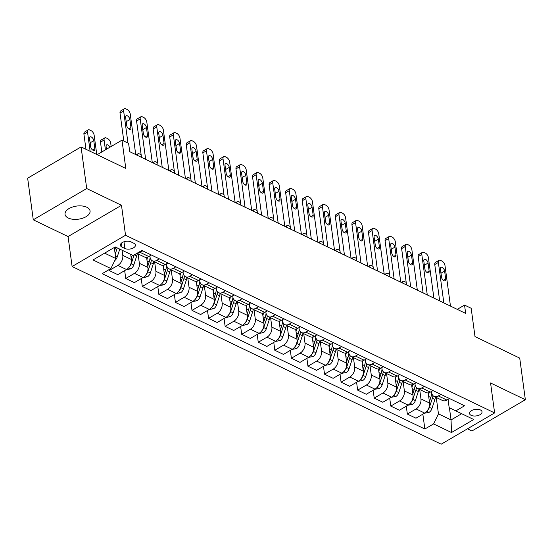 <?xml version="1.0" encoding="UTF-8"?>
<svg xmlns="http://www.w3.org/2000/svg" width="553" height="553" viewBox="0 0 553 553"><rect width="100%" height="100%" fill="white"/><g stroke="black" fill="none" stroke-linecap="round" stroke-linejoin="round"><path stroke-width="0.83" d="M86.786 207.223A12.622 6.622 172.3 0 0 72.588 206.995A12.622 6.622 172.3 0 0 65.04 214.322A12.622 6.622 172.3 0 0 68.309 218.041A12.622 6.622 172.3 0 0 82.508 218.269A12.622 6.622 172.3 0 0 90.063 210.942A12.622 6.622 172.3 0 0 86.786 207.223M480.405 409.946A6.311 3.311 172.3 0 0 473.299 409.828A6.311 3.311 172.3 0 0 469.525 413.492A6.311 3.311 172.3 0 0 471.163 415.351A6.311 3.311 172.3 0 0 478.262 415.469A6.311 3.311 172.3 0 0 482.036 411.798A6.311 3.311 172.3 0 0 480.405 409.946M467.451 428.831L471.923 430.987L525.35 399.722L519.723 358.109L474.999 336.577L471.17 308.277L464.548 305.083L457.248 309.355M72.111 266.518L441.19 444.197L494.617 412.932L125.538 235.253L72.111 266.518L68.06 236.56L121.487 205.294L86.703 188.545L33.277 219.811L68.06 236.56M33.277 219.811L27.65 178.197L81.077 146.932L125.801 168.465L121.978 140.165L97.169 154.681M86.703 188.545L81.077 146.932M121.978 140.165L128.6 143.358L129.727 151.681L465.667 313.406L464.548 305.083M121.978 247.094L124.895 248.497A6.118 3.207 172.3 0 0 131.773 248.608A6.118 3.207 172.3 0 0 135.43 245.055A6.118 3.207 172.3 0 0 133.847 243.258L130.93 241.855A6.118 3.207 172.3 0 0 124.052 241.744A6.118 3.207 172.3 0 0 120.395 245.29A6.118 3.207 172.3 0 0 121.978 247.094L121.439 243.14M104.621 253.15L115.777 258.521L110.897 268.558L102.167 273.673L424.856 429.017L422.851 414.169M110.897 268.558L93.008 259.945L115.245 246.935L133.135 255.548L141.872 250.433L464.561 405.784L455.831 410.893L473.721 419.506L451.483 432.522L433.593 423.909L424.856 429.017M121.487 205.294L125.538 235.253M525.35 399.722L490.566 382.973L494.617 412.932M455.831 410.893L449.154 407.616L448.048 399.425M440.928 394.407L438.315 395.927A7.894 5.26 115.7 0 1 433.994 396.383A7.894 5.26 115.7 0 1 431.644 392.651L431.478 391.448M424.358 386.429L421.752 387.957A7.894 5.26 115.7 0 1 417.432 388.406A7.894 5.26 115.7 0 1 415.075 384.674L414.916 383.478M407.796 378.452L405.19 379.98A7.894 5.26 115.7 0 1 400.863 380.429A7.894 5.26 115.7 0 1 398.513 376.704L398.347 375.501M391.227 370.475L388.621 372.003A7.894 5.26 115.7 0 1 384.3 372.459A7.894 5.26 115.7 0 1 381.943 368.727L381.784 367.524M374.664 362.505L372.058 364.033A7.894 5.26 115.7 0 1 367.731 364.482A7.894 5.26 115.7 0 1 365.381 360.75L365.215 359.554M358.102 354.528L355.489 356.056A7.894 5.26 115.7 0 1 351.169 356.505A7.894 5.26 115.7 0 1 348.819 352.779L348.653 351.577M341.533 346.551L338.927 348.079A7.894 5.26 115.7 0 1 334.6 348.535A7.894 5.26 115.7 0 1 332.249 344.802L332.09 343.6M324.97 338.581L322.358 340.109A7.894 5.26 115.7 0 1 318.037 340.558A7.894 5.26 115.7 0 1 315.687 336.825L315.521 335.63M308.401 330.604L305.795 332.132A7.894 5.26 115.7 0 1 301.475 332.581A7.894 5.26 115.7 0 1 299.118 328.855L298.959 327.653M291.839 322.627L289.233 324.155A7.894 5.26 115.7 0 1 284.906 324.611A7.894 5.26 115.7 0 1 282.555 320.878L282.389 319.675M275.27 314.657L272.664 316.185A7.894 5.26 115.7 0 1 268.343 316.634A7.894 5.26 115.7 0 1 265.986 312.901L265.827 311.705M258.707 306.68L256.101 308.208A7.894 5.26 115.7 0 1 251.774 308.657A7.894 5.26 115.7 0 1 249.424 304.931L249.265 303.728M242.145 298.703L239.532 300.231A7.894 5.26 115.7 0 1 235.212 300.687A7.894 5.26 115.7 0 1 232.861 296.954L232.695 295.751M225.576 290.733L222.97 292.254A7.894 5.26 115.7 0 1 218.649 292.71A7.894 5.26 115.7 0 1 216.292 288.977L216.133 287.774M209.013 282.756L206.4 284.283A7.894 5.26 115.7 0 1 202.08 284.733A7.894 5.26 115.7 0 1 199.73 281.007L199.564 279.804M192.444 274.779L189.838 276.306A7.894 5.26 115.7 0 1 185.518 276.756A7.894 5.26 115.7 0 1 183.161 273.03L183.002 271.827M175.882 266.809L173.276 268.329A7.894 5.26 115.7 0 1 168.948 268.786A7.894 5.26 115.7 0 1 166.598 265.053L166.432 263.85M159.312 258.832L156.706 260.359A7.894 5.26 115.7 0 1 152.386 260.809A7.894 5.26 115.7 0 1 150.029 257.076L149.87 255.88M449.409 407.741L451.054 419.934L461.679 413.713M114.284 247.495L115.777 258.521M122.089 250.226L122.78 255.355A7.894 5.26 115.7 0 1 117.907 265.399L109.169 270.507L109.052 269.643M130.702 254.373L131.393 259.502A7.894 5.26 115.7 0 1 126.519 269.539L117.782 274.654L109.169 270.507M138.077 253.917L139.349 263.332A7.894 5.26 115.7 0 1 134.469 273.369L125.738 278.484L124.674 270.624M146.586 257.304L147.962 267.479A7.894 5.26 115.7 0 1 143.089 277.516L134.351 282.631L125.738 278.484M154.64 261.894L155.911 271.309A7.894 5.26 115.7 0 1 151.038 281.346L142.301 286.454L141.236 278.601M163.149 265.281L164.524 275.456A7.894 5.26 115.7 0 1 159.651 285.493L150.914 290.601L142.301 286.454M171.202 269.871L172.481 279.279A7.894 5.26 115.7 0 1 167.6 289.323L158.863 294.431L157.805 286.572M179.718 273.251L181.094 283.426A7.894 5.26 115.7 0 1 176.213 293.47L167.483 298.579L158.863 294.431M187.771 277.848L189.043 287.256A7.894 5.26 115.7 0 1 184.17 297.293L175.432 302.408L174.368 294.549M196.28 281.228L197.656 291.403A7.894 5.26 115.7 0 1 192.783 301.44L184.045 306.556L175.432 302.408M204.334 285.818L205.605 295.233A7.894 5.26 115.7 0 1 200.732 305.27L191.995 310.385L190.937 302.526M212.85 289.205L214.225 299.38A7.894 5.26 115.7 0 1 209.345 309.417L200.608 314.526L191.995 310.385M220.903 293.795L222.175 303.203A7.894 5.26 115.7 0 1 217.301 313.247L208.564 318.355L207.499 310.496M229.412 297.175L230.788 307.35A7.894 5.26 115.7 0 1 225.914 317.394L217.177 322.503L208.564 318.355M237.465 301.772L238.737 311.18A7.894 5.26 115.7 0 1 233.864 321.217L225.126 326.332L224.062 318.473M245.974 305.152L247.35 315.328A7.894 5.26 115.7 0 1 242.477 325.364L233.739 330.48L225.126 326.332M254.034 309.742L255.306 319.157A7.894 5.26 115.7 0 1 250.426 329.194L241.696 334.309L240.631 326.45M262.544 313.129L263.919 323.305A7.894 5.26 115.7 0 1 259.046 333.341L250.309 338.45L241.696 334.309M270.597 317.719L271.869 327.134A7.894 5.26 115.7 0 1 266.995 337.171L258.258 342.279L257.193 334.42M279.106 321.099L280.482 331.275A7.894 5.26 115.7 0 1 275.608 341.319L266.871 346.427L258.258 342.279M287.159 325.696L288.438 335.104A7.894 5.26 115.7 0 1 283.558 345.141L274.82 350.256L273.763 342.397M295.675 329.076L297.051 339.252A7.894 5.26 115.7 0 1 292.171 349.289L283.44 354.404L274.82 350.256M303.728 333.666L305 343.081A7.894 5.26 115.7 0 1 300.127 353.118L291.39 358.233L290.325 350.374M312.238 337.054L313.613 347.229A7.894 5.26 115.7 0 1 308.74 357.266L300.002 362.381L291.39 358.233M320.291 341.643L321.563 351.058A7.894 5.26 115.7 0 1 316.689 361.095L307.952 366.204L306.894 358.344M328.8 345.031L330.182 355.199A7.894 5.26 115.7 0 1 325.302 365.243L316.565 370.351L307.952 366.204M336.86 349.62L338.132 359.028A7.894 5.26 115.7 0 1 333.252 369.065L324.521 374.181L323.457 366.321M345.369 353.001L346.745 363.176A7.894 5.26 115.7 0 1 341.872 373.213L333.134 378.328L324.521 374.181M353.422 357.591L354.694 367.005A7.894 5.26 115.7 0 1 349.821 377.042L341.083 382.158L340.019 374.298M361.932 360.978L363.307 371.153A7.894 5.26 115.7 0 1 358.434 381.19L349.696 386.305L341.083 382.158M369.992 365.568L371.263 374.982A7.894 5.26 115.7 0 1 366.383 385.019L357.653 390.128L356.588 382.268M378.501 368.955L379.876 379.13A7.894 5.26 115.7 0 1 374.996 389.167L366.266 394.275L357.653 390.128M386.554 373.545L387.826 382.953A7.894 5.26 115.7 0 1 382.953 392.989L374.215 398.105L373.151 390.245M395.063 376.925L396.439 387.1A7.894 5.26 115.7 0 1 391.565 397.137L382.828 402.252L374.215 398.105M403.116 381.515L404.388 390.93A7.894 5.26 115.7 0 1 399.515 400.966L390.777 406.082L389.72 398.222M411.632 384.902L413.008 395.077A7.894 5.26 115.7 0 1 408.128 405.114L399.397 410.229L390.777 406.082M419.686 389.492L420.957 398.907A7.894 5.26 115.7 0 1 416.084 408.944L407.347 414.052L406.282 406.192M428.195 392.879L429.57 403.054A7.894 5.26 115.7 0 1 424.697 413.091L415.96 418.199L407.347 414.052M436.248 397.469L438.467 413.872L451.054 419.934L451.483 432.522M142.75 250.855L140.144 252.382A7.894 5.26 115.7 0 1 137.172 253.184M151.363 255.002L148.757 256.53A7.894 5.26 115.7 0 1 144.437 256.979L136.888 253.35M167.932 262.979L165.319 264.507A7.894 5.26 115.7 0 1 160.999 264.956L152.386 260.809M184.495 270.956L181.889 272.477A7.894 5.26 115.7 0 1 177.561 272.933L168.948 268.786M201.057 278.926L198.451 280.454A7.894 5.26 115.7 0 1 194.131 280.903L185.518 276.756M217.626 286.903L215.02 288.431A7.894 5.26 115.7 0 1 210.693 288.88L202.08 284.733M234.189 294.88L231.583 296.401A7.894 5.26 115.7 0 1 227.262 296.857L218.649 292.71M250.758 302.85L248.145 304.378A7.894 5.26 115.7 0 1 243.825 304.827L235.212 300.687M267.32 310.827L264.714 312.355A7.894 5.26 115.7 0 1 260.394 312.804L251.774 308.657M283.889 318.805L281.277 320.325A7.894 5.26 115.7 0 1 276.956 320.781L268.343 316.634M300.452 326.775L297.846 328.302A7.894 5.26 115.7 0 1 293.519 328.752L284.906 324.611M317.014 334.752L314.408 336.279A7.894 5.26 115.7 0 1 310.088 336.729L301.475 332.581M333.583 342.729L330.977 344.249A7.894 5.26 115.7 0 1 326.65 344.706L318.037 340.558M350.146 350.699L347.54 352.226A7.894 5.26 115.7 0 1 343.219 352.683L334.6 348.535M366.715 358.676L364.102 360.203A7.894 5.26 115.7 0 1 359.782 360.653L351.169 356.505M383.277 366.653L380.671 368.18A7.894 5.26 115.7 0 1 376.344 368.63L367.731 364.482M399.847 374.623L397.234 376.151A7.894 5.26 115.7 0 1 392.913 376.607L384.3 372.459M416.409 382.6L413.803 384.128A7.894 5.26 115.7 0 1 409.476 384.577L400.863 380.429M432.971 390.577L430.365 392.105A7.894 5.26 115.7 0 1 426.045 392.554L417.432 388.406M433.593 423.909L438.467 413.872M449.541 398.547L446.935 400.075A7.894 5.26 115.7 0 1 442.607 400.531L433.994 396.383M493.622 405.584A12.622 6.622 172.3 0 0 493.587 405.204A12.622 6.622 172.3 0 0 493.518 404.831M127.971 143.054L123.63 110.932A3.947 2.088 59.7 0 1 124.287 108.803A3.947 2.088 59.7 0 1 125.828 108.879L127.155 109.515A3.947 2.088 59.7 0 1 130.259 114.118L135.727 154.57M124.287 108.803L120.678 110.911A3.947 2.088 -120.3 0 0 120.022 113.04L123.81 141.05M125.635 117.499A3.159 1.673 -120.3 0 1 126.16 115.791A3.159 1.673 -120.3 0 1 128.358 116.565A3.159 1.673 -120.3 0 1 129.872 119.538L130.957 127.529A3.159 1.673 -120.3 0 1 130.425 129.229A3.159 1.673 -120.3 0 1 128.234 128.455A3.159 1.673 -120.3 0 1 126.713 125.49L125.635 117.499M126.098 120.92A3.159 1.673 -120.3 0 1 126.264 121.653L126.879 126.222M114.796 260.532A5.226 3.484 -64.3 0 0 117.195 257.027L119.773 249.113M90.132 151.294L87.533 132.056A3.947 2.088 59.7 0 1 88.19 129.927A3.947 2.088 59.7 0 1 89.731 130.003L91.058 130.639A3.947 2.088 59.7 0 1 94.155 135.243L96.761 154.481M85.964 149.289L83.925 134.165A3.947 2.088 -120.3 0 1 84.581 132.036L88.19 129.927M90.782 147.347L90.167 142.778A3.159 1.673 59.7 0 0 90.001 142.045M115.197 254.221L117.25 247.896M115.681 247.143L114.658 250.274M115.66 247.136L114.658 250.226M89.538 138.623L90.616 146.614A3.159 1.673 59.7 0 0 92.137 149.58A3.159 1.673 59.7 0 0 94.328 150.354A3.159 1.673 59.7 0 0 94.853 148.653L93.775 140.662A3.159 1.673 59.7 0 0 92.261 137.69A3.159 1.673 59.7 0 0 90.063 136.916A3.159 1.673 59.7 0 0 89.538 138.623M145.667 159.354L140.192 118.902A3.947 2.088 59.7 0 1 140.856 116.773A3.947 2.088 59.7 0 1 142.398 116.849L143.718 117.492A3.947 2.088 59.7 0 1 146.822 122.095L152.289 162.541M140.856 116.773L137.241 118.888A3.947 2.088 -120.3 0 0 136.584 121.017L141.499 157.349M142.197 125.469A3.159 1.673 -120.3 0 1 142.722 123.768A3.159 1.673 -120.3 0 1 144.921 124.543A3.159 1.673 -120.3 0 1 146.441 127.515L147.52 135.506A3.159 1.673 -120.3 0 1 146.994 137.206A3.159 1.673 -120.3 0 1 144.796 136.432A3.159 1.673 -120.3 0 1 143.275 133.46L142.197 125.469M142.66 128.89A3.159 1.673 -120.3 0 1 142.826 129.623L143.448 134.192M162.229 167.324L156.762 126.879A3.947 2.088 59.7 0 1 157.418 124.75A3.947 2.088 59.7 0 1 158.96 124.826L160.287 125.462A3.947 2.088 59.7 0 1 163.384 130.073L168.859 170.518M157.418 124.75L153.81 126.865A3.947 2.088 -120.3 0 0 153.153 128.994L158.061 165.319M158.766 133.446A3.159 1.673 -120.3 0 1 159.292 131.745A3.159 1.673 -120.3 0 1 161.483 132.52A3.159 1.673 -120.3 0 1 163.004 135.485L164.082 143.476A3.159 1.673 -120.3 0 1 163.557 145.183A3.159 1.673 -120.3 0 1 161.358 144.409A3.159 1.673 -120.3 0 1 159.845 141.437L158.766 133.446M159.229 136.868A3.159 1.673 -120.3 0 1 159.395 137.6L160.011 142.169M178.792 175.301L173.324 134.856A3.947 2.088 59.7 0 1 173.981 132.727A3.947 2.088 59.7 0 1 175.529 132.803L176.849 133.439A3.947 2.088 59.7 0 1 179.953 138.043L185.421 178.495M173.981 132.727L170.372 134.835A3.947 2.088 -120.3 0 0 169.716 136.964L174.63 173.296M175.329 141.423A3.159 1.673 -120.3 0 1 175.854 139.715A3.159 1.673 -120.3 0 1 178.052 140.49A3.159 1.673 -120.3 0 1 179.573 143.462L180.651 151.453A3.159 1.673 -120.3 0 1 180.126 153.153A3.159 1.673 -120.3 0 1 177.928 152.379A3.159 1.673 -120.3 0 1 176.407 149.414L175.329 141.423M175.792 144.845A3.159 1.673 -120.3 0 1 175.958 145.577L176.58 150.146M126.284 269.684L130.902 268.827A5.226 3.484 -64.3 0 0 133.757 265.005L136.709 255.935A15.09 10.058 -64.3 0 0 137.338 253.564M105.423 149.849L104.095 140.027A3.947 2.088 59.7 0 1 104.752 137.897A3.947 2.088 59.7 0 1 106.3 137.974L107.621 138.616A3.947 2.088 59.7 0 1 110.724 143.22L111.167 146.49M101.814 151.964L100.487 142.142A3.947 2.088 -120.3 0 1 101.144 140.013L104.752 137.897M129.437 266.753L129.437 266.774A5.226 3.484 -64.3 0 0 131.241 263.795L134.109 254.974M131.22 258.203L132.229 255.106L131.227 258.251M109.909 147.229A3.159 1.673 59.7 0 0 106.625 144.893A3.159 1.673 59.7 0 0 106.1 146.593L106.459 149.248M142.847 277.654L147.464 276.797A5.226 3.484 -64.3 0 0 150.326 272.982L153.278 263.912A15.09 10.058 -64.3 0 0 153.9 261.541M146.925 259.806A15.09 10.058 -64.3 0 0 147.485 257.104M145.999 274.73L146.006 274.751A5.226 3.484 -64.3 0 0 147.803 271.765L150.755 262.703A15.09 10.058 -64.3 0 0 151.418 260.124M149.296 261.514A12.525 8.35 115.7 0 1 149.027 262.433L147.789 266.228M150.098 257.47A15.09 10.058 115.7 0 1 149.165 261.935L147.782 266.18M159.409 285.631L164.034 284.774A5.226 3.484 -64.3 0 0 166.888 280.952L169.84 271.889A15.09 10.058 -64.3 0 0 170.462 269.511M163.488 267.783A15.09 10.058 -64.3 0 0 164.047 265.081M162.568 282.701L162.568 282.721A5.226 3.484 -64.3 0 0 164.372 279.742L167.324 270.673A15.09 10.058 -64.3 0 0 167.988 268.101M165.865 269.491A12.525 8.35 115.7 0 1 165.589 270.41L164.359 274.198M166.66 265.447A15.09 10.058 115.7 0 1 165.734 269.912L164.352 274.157M141.153 154.792A3.947 2.088 59.7 0 0 140.752 154.564L139.425 153.928A3.947 2.088 59.7 0 0 137.884 153.852A3.947 2.088 59.7 0 0 137.192 155.275M195.361 183.278L189.893 142.833A3.947 2.088 59.7 0 1 190.55 140.697A3.947 2.088 59.7 0 1 192.091 140.78L193.419 141.416A3.947 2.088 59.7 0 1 196.515 146.02L201.983 186.465M190.55 140.697L186.942 142.812A3.947 2.088 -120.3 0 0 186.278 144.941L191.193 181.273M191.891 149.393A3.159 1.673 -120.3 0 1 192.423 147.692A3.159 1.673 -120.3 0 1 194.615 148.467A3.159 1.673 -120.3 0 1 196.135 151.439L197.214 159.43A3.159 1.673 -120.3 0 1 196.688 161.13A3.159 1.673 -120.3 0 1 194.49 160.356A3.159 1.673 -120.3 0 1 192.976 157.384L191.891 149.393M192.354 152.815A3.159 1.673 -120.3 0 1 192.527 153.547L193.142 158.117M175.978 293.608L180.596 292.751A5.226 3.484 -64.3 0 0 183.451 288.929L186.402 279.859A15.09 10.058 -64.3 0 0 187.032 277.488M180.057 275.76A15.09 10.058 -64.3 0 0 180.617 273.051M179.131 290.678L179.131 290.698A5.226 3.484 -64.3 0 0 180.935 287.719L183.886 278.65A15.09 10.058 -64.3 0 0 184.55 276.078M182.428 277.461A12.525 8.35 115.7 0 1 182.158 278.38L180.921 282.175M183.23 273.417A15.09 10.058 115.7 0 1 182.296 277.882L180.914 282.127M157.716 162.769A3.947 2.088 59.7 0 0 157.322 162.541L155.994 161.905A3.947 2.088 59.7 0 0 154.453 161.829A3.947 2.088 59.7 0 0 153.762 163.253M211.923 191.255L206.456 150.803A3.947 2.088 59.7 0 1 207.112 148.674A3.947 2.088 59.7 0 1 208.654 148.75L209.981 149.386A3.947 2.088 59.7 0 1 213.085 153.997L218.553 194.442M207.112 148.674L203.504 150.789A3.947 2.088 -120.3 0 0 202.847 152.918L207.755 189.244M208.46 157.37A3.159 1.673 -120.3 0 1 208.986 155.669A3.159 1.673 -120.3 0 1 211.184 156.444A3.159 1.673 -120.3 0 1 212.698 159.416L213.783 167.4A3.159 1.673 -120.3 0 1 213.258 169.107A3.159 1.673 -120.3 0 1 211.059 168.333A3.159 1.673 -120.3 0 1 209.539 165.361L208.46 157.37M208.923 160.792A3.159 1.673 -120.3 0 1 209.089 161.524L209.711 166.094M192.541 301.579L197.158 300.721A5.226 3.484 -64.3 0 0 200.02 296.906L202.972 287.837A15.09 10.058 -64.3 0 0 203.594 285.466M196.619 283.73A15.09 10.058 -64.3 0 0 197.179 281.028M195.693 298.655L195.7 298.675A5.226 3.484 -64.3 0 0 197.504 295.689L200.456 286.627A15.09 10.058 -64.3 0 0 201.119 284.055M198.997 285.438A12.525 8.35 115.7 0 1 198.721 286.357L197.49 290.152M199.792 281.394A15.09 10.058 115.7 0 1 198.859 285.86L197.483 290.104M174.285 170.739A3.947 2.088 59.7 0 0 173.884 170.518L172.557 169.875A3.947 2.088 59.7 0 0 171.015 169.799A3.947 2.088 59.7 0 0 170.324 171.223M228.493 199.225L223.025 158.78A3.947 2.088 59.7 0 1 223.682 156.651A3.947 2.088 59.7 0 1 225.223 156.727L226.55 157.363A3.947 2.088 59.7 0 1 229.647 161.967L235.115 202.419M223.682 156.651L220.066 158.759A3.947 2.088 -120.3 0 0 219.41 160.888L224.324 197.221M225.023 165.347A3.159 1.673 -120.3 0 1 225.548 163.64A3.159 1.673 -120.3 0 1 227.746 164.414A3.159 1.673 -120.3 0 1 229.267 167.386L230.345 175.377A3.159 1.673 -120.3 0 1 229.82 177.078A3.159 1.673 -120.3 0 1 227.622 176.303A3.159 1.673 -120.3 0 1 226.108 173.338L225.023 165.347M225.486 168.769A3.159 1.673 -120.3 0 1 225.659 169.501L226.274 174.071M245.055 207.202L239.587 166.757A3.947 2.088 59.7 0 1 240.244 164.628A3.947 2.088 59.7 0 1 241.785 164.704L243.113 165.34A3.947 2.088 59.7 0 1 246.216 169.944L251.684 210.389M240.244 164.628L236.636 166.736A3.947 2.088 -120.3 0 0 235.979 168.865L240.887 205.198M241.592 173.324A3.159 1.673 -120.3 0 1 242.117 171.617A3.159 1.673 -120.3 0 1 244.315 172.391A3.159 1.673 -120.3 0 1 245.829 175.363L246.908 183.354A3.159 1.673 -120.3 0 1 246.382 185.055A3.159 1.673 -120.3 0 1 244.191 184.28A3.159 1.673 -120.3 0 1 242.67 181.308L241.592 173.324M242.055 176.739A3.159 1.673 -120.3 0 1 242.221 177.472L242.836 182.048M261.624 215.179L256.15 174.727A3.947 2.088 59.7 0 1 256.813 172.598A3.947 2.088 59.7 0 1 258.355 172.674L259.675 173.317A3.947 2.088 59.7 0 1 262.779 177.921L268.246 218.366M256.813 172.598L253.198 174.713A3.947 2.088 -120.3 0 0 252.541 176.842L257.456 213.168M258.154 181.294A3.159 1.673 -120.3 0 1 258.68 179.594A3.159 1.673 -120.3 0 1 260.878 180.368A3.159 1.673 -120.3 0 1 262.399 183.34L263.477 191.324A3.159 1.673 -120.3 0 1 262.952 193.032A3.159 1.673 -120.3 0 1 260.753 192.257A3.159 1.673 -120.3 0 1 259.233 189.285L258.154 181.294M258.617 184.716A3.159 1.673 -120.3 0 1 258.783 185.449L259.405 190.018M278.187 223.149L272.719 182.704A3.947 2.088 59.7 0 1 273.376 180.575A3.947 2.088 59.7 0 1 274.917 180.651L276.244 181.287A3.947 2.088 59.7 0 1 279.341 185.891L284.816 226.343M273.376 180.575L269.767 182.69A3.947 2.088 -120.3 0 0 269.111 184.82L274.018 221.145M274.723 189.271A3.159 1.673 -120.3 0 1 275.249 187.564A3.159 1.673 -120.3 0 1 277.44 188.338A3.159 1.673 -120.3 0 1 278.961 191.31L280.039 199.301A3.159 1.673 -120.3 0 1 279.514 201.009A3.159 1.673 -120.3 0 1 277.316 200.234A3.159 1.673 -120.3 0 1 275.802 197.262L274.723 189.271M275.18 192.693A3.159 1.673 -120.3 0 1 275.353 193.426L275.968 197.995M209.11 309.556L213.728 308.698A5.226 3.484 -64.3 0 0 216.582 304.876L219.534 295.814A15.09 10.058 -64.3 0 0 220.163 293.436M213.188 291.708A15.09 10.058 -64.3 0 0 213.741 289.005M212.262 306.625L212.262 306.645A5.226 3.484 -64.3 0 0 214.066 303.666L217.018 294.597A15.09 10.058 -64.3 0 0 217.682 292.025M215.559 293.415A12.525 8.35 115.7 0 1 215.29 294.334L214.052 298.129M216.354 289.371A15.09 10.058 115.7 0 1 215.428 293.837L214.046 298.081M190.847 178.716A3.947 2.088 59.7 0 0 190.446 178.488L189.126 177.852A3.947 2.088 59.7 0 0 187.585 177.776A3.947 2.088 59.7 0 0 186.893 179.2M225.672 317.533L230.29 316.675A5.226 3.484 -64.3 0 0 233.152 312.853L236.103 303.784A15.09 10.058 -64.3 0 0 236.725 301.413M229.751 299.685A15.09 10.058 -64.3 0 0 230.311 296.975M228.824 314.602L228.831 314.622A5.226 3.484 -64.3 0 0 230.629 311.643L233.58 302.574A15.09 10.058 -64.3 0 0 234.244 300.002M232.129 301.385A12.525 8.35 115.7 0 1 231.852 302.304L230.615 306.099M232.924 297.341A15.09 10.058 115.7 0 1 231.99 301.807L230.615 306.051M207.41 186.693A3.947 2.088 59.7 0 0 207.016 186.465L205.688 185.829A3.947 2.088 59.7 0 0 204.147 185.753A3.947 2.088 59.7 0 0 203.456 187.177M242.242 325.503L246.859 324.646A5.226 3.484 -64.3 0 0 249.714 320.83L252.666 311.761A15.09 10.058 -64.3 0 0 253.288 309.39M246.313 307.655A15.09 10.058 -64.3 0 0 246.873 304.952M245.394 322.579L245.394 322.599A5.226 3.484 -64.3 0 0 247.198 319.613L250.15 310.551A15.09 10.058 -64.3 0 0 250.813 307.98M248.691 309.362A12.525 8.35 115.7 0 1 248.421 310.281L247.184 314.076M249.486 305.318A15.09 10.058 115.7 0 1 248.56 309.784L247.177 314.028M223.979 194.663A3.947 2.088 59.7 0 0 223.578 194.442L222.258 193.799A3.947 2.088 59.7 0 0 220.709 193.723A3.947 2.088 59.7 0 0 220.018 195.147M258.804 333.48L263.422 332.623A5.226 3.484 -64.3 0 0 266.283 328.8L269.235 319.738A15.09 10.058 -64.3 0 0 269.857 317.36M262.882 315.632A15.09 10.058 -64.3 0 0 263.442 312.929M261.956 330.549L261.963 330.57A5.226 3.484 -64.3 0 0 263.76 327.59L266.712 318.521A15.09 10.058 -64.3 0 0 267.376 315.95M265.253 317.339A12.525 8.35 115.7 0 1 264.984 318.258L263.746 322.053M266.055 313.295A15.09 10.058 115.7 0 1 265.122 317.761L263.74 322.005M240.541 202.64A3.947 2.088 59.7 0 0 240.147 202.412L238.82 201.776A3.947 2.088 59.7 0 0 237.278 201.7A3.947 2.088 59.7 0 0 236.587 203.124M294.749 231.126L289.281 190.681A3.947 2.088 59.7 0 1 289.938 188.552A3.947 2.088 59.7 0 1 291.486 188.628L292.807 189.264A3.947 2.088 59.7 0 1 295.91 193.868L301.378 234.313M289.938 188.552L286.33 190.661A3.947 2.088 -120.3 0 0 285.673 192.79L290.588 229.122M291.286 197.248A3.159 1.673 -120.3 0 1 291.811 195.541A3.159 1.673 -120.3 0 1 294.009 196.315A3.159 1.673 -120.3 0 1 295.523 199.287L296.608 207.278A3.159 1.673 -120.3 0 1 296.083 208.979A3.159 1.673 -120.3 0 1 293.885 208.204A3.159 1.673 -120.3 0 1 292.364 205.232L291.286 197.248M291.749 200.663A3.159 1.673 -120.3 0 1 291.915 201.403L292.537 205.972M275.366 341.457L279.991 340.6A5.226 3.484 -64.3 0 0 282.846 336.777L285.797 327.715A15.09 10.058 -64.3 0 0 286.419 325.337M279.445 323.609A15.09 10.058 -64.3 0 0 280.005 320.906M278.525 338.526L278.525 338.547A5.226 3.484 -64.3 0 0 280.33 335.567L283.281 326.498A15.09 10.058 -64.3 0 0 283.945 323.927M281.823 325.309A12.525 8.35 115.7 0 1 281.546 326.229L280.316 330.023M282.618 321.265A15.09 10.058 115.7 0 1 281.691 325.731L280.309 329.975M257.11 210.617A3.947 2.088 59.7 0 0 256.71 210.389L255.382 209.753A3.947 2.088 59.7 0 0 253.841 209.677A3.947 2.088 59.7 0 0 253.15 211.101M311.318 239.103L305.85 198.651A3.947 2.088 59.7 0 1 306.507 196.522A3.947 2.088 59.7 0 1 308.049 196.598L309.376 197.241A3.947 2.088 59.7 0 1 312.473 201.845L317.94 242.29M306.507 196.522L302.899 198.638A3.947 2.088 -120.3 0 0 302.235 200.767L307.15 237.092M307.848 205.218A3.159 1.673 -120.3 0 1 308.38 203.518A3.159 1.673 -120.3 0 1 310.572 204.292A3.159 1.673 -120.3 0 1 312.092 207.264L313.171 215.248A3.159 1.673 -120.3 0 1 312.645 216.956A3.159 1.673 -120.3 0 1 310.447 216.182A3.159 1.673 -120.3 0 1 308.933 213.209L307.848 205.218M308.311 208.64A3.159 1.673 -120.3 0 1 308.484 209.373L309.099 213.942M291.936 349.434L296.553 348.577A5.226 3.484 -64.3 0 0 299.408 344.754L302.36 335.685A15.09 10.058 -64.3 0 0 302.989 333.314M296.014 331.586A15.09 10.058 -64.3 0 0 296.567 328.876M295.088 346.503L295.088 346.524A5.226 3.484 -64.3 0 0 296.892 343.537L299.844 334.475A15.09 10.058 -64.3 0 0 300.507 331.904M298.385 333.286A12.525 8.35 115.7 0 1 298.115 334.206L296.878 338.001M299.187 329.242A15.09 10.058 115.7 0 1 298.254 333.708L296.871 337.952M273.673 218.587A3.947 2.088 59.7 0 0 273.279 218.366L271.952 217.723A3.947 2.088 59.7 0 0 270.41 217.647A3.947 2.088 59.7 0 0 269.719 219.071M327.881 247.073L322.413 206.628A3.947 2.088 59.7 0 1 323.07 204.499A3.947 2.088 59.7 0 1 324.611 204.575L325.938 205.211A3.947 2.088 59.7 0 1 329.042 209.815L334.51 250.267M323.07 204.499L319.461 206.615A3.947 2.088 -120.3 0 0 318.805 208.744L323.712 245.069M324.417 213.195A3.159 1.673 -120.3 0 1 324.943 211.495A3.159 1.673 -120.3 0 1 327.141 212.269A3.159 1.673 -120.3 0 1 328.655 215.235L329.74 223.225A3.159 1.673 -120.3 0 1 329.208 224.933A3.159 1.673 -120.3 0 1 327.017 224.159A3.159 1.673 -120.3 0 1 325.496 221.186L324.417 213.195M324.881 216.617A3.159 1.673 -120.3 0 1 325.046 217.35L325.662 221.919M344.45 255.051L338.982 214.605A3.947 2.088 59.7 0 1 339.639 212.476A3.947 2.088 59.7 0 1 341.18 212.552L342.507 213.188A3.947 2.088 59.7 0 1 345.604 217.792L351.072 258.237M339.639 212.476L336.024 214.585A3.947 2.088 -120.3 0 0 335.367 216.714L340.282 253.046M340.98 221.172A3.159 1.673 -120.3 0 1 341.505 219.465A3.159 1.673 -120.3 0 1 343.703 220.239A3.159 1.673 -120.3 0 1 345.224 223.212L346.302 231.202A3.159 1.673 -120.3 0 1 345.777 232.903A3.159 1.673 -120.3 0 1 343.579 232.129A3.159 1.673 -120.3 0 1 342.065 229.156L340.98 221.172M341.443 224.587A3.159 1.673 -120.3 0 1 341.616 225.327L342.231 229.896M361.012 263.028L355.544 222.576A3.947 2.088 59.7 0 1 356.201 220.447A3.947 2.088 59.7 0 1 357.743 220.523L359.07 221.165A3.947 2.088 59.7 0 1 362.174 225.769L367.641 266.214M356.201 220.447L352.593 222.562A3.947 2.088 -120.3 0 0 351.936 224.691L356.844 261.016M357.549 229.142A3.159 1.673 -120.3 0 1 358.074 227.442A3.159 1.673 -120.3 0 1 360.273 228.216A3.159 1.673 -120.3 0 1 361.786 231.189L362.865 239.173A3.159 1.673 -120.3 0 1 362.339 240.88A3.159 1.673 -120.3 0 1 360.148 240.106A3.159 1.673 -120.3 0 1 358.627 237.133L357.549 229.142M358.012 232.564A3.159 1.673 -120.3 0 1 358.178 233.297L358.793 237.866M377.575 270.998L372.107 230.553A3.947 2.088 59.7 0 1 372.77 228.424A3.947 2.088 59.7 0 1 374.312 228.5L375.632 229.136A3.947 2.088 59.7 0 1 378.736 233.739L384.204 274.191M372.77 228.424L369.155 230.539A3.947 2.088 -120.3 0 0 368.498 232.668L373.413 268.993M374.111 237.119A3.159 1.673 -120.3 0 1 374.637 235.419A3.159 1.673 -120.3 0 1 376.835 236.193A3.159 1.673 -120.3 0 1 378.356 239.159L379.434 247.15A3.159 1.673 -120.3 0 1 378.909 248.857A3.159 1.673 -120.3 0 1 376.711 248.083A3.159 1.673 -120.3 0 1 375.19 245.11L374.111 237.119M374.575 240.541A3.159 1.673 -120.3 0 1 374.74 241.274L375.363 245.843M394.144 278.975L388.676 238.53A3.947 2.088 59.7 0 1 389.333 236.401A3.947 2.088 59.7 0 1 390.874 236.477L392.201 237.113A3.947 2.088 59.7 0 1 395.298 241.716L400.766 282.161M389.333 236.401L385.724 238.509A3.947 2.088 -120.3 0 0 385.068 240.638L389.976 276.97M390.681 245.097A3.159 1.673 -120.3 0 1 391.206 243.389A3.159 1.673 -120.3 0 1 393.397 244.163A3.159 1.673 -120.3 0 1 394.918 247.136L395.996 255.127A3.159 1.673 -120.3 0 1 395.471 256.827A3.159 1.673 -120.3 0 1 393.273 256.053A3.159 1.673 -120.3 0 1 391.759 253.087L390.681 245.097M391.137 248.511A3.159 1.673 -120.3 0 1 391.31 249.251L391.925 253.82M410.706 286.952L405.238 246.5A3.947 2.088 59.7 0 1 405.895 244.371A3.947 2.088 59.7 0 1 407.443 244.447L408.764 245.09A3.947 2.088 59.7 0 1 411.867 249.693L417.335 290.138M405.895 244.371L402.287 246.486A3.947 2.088 -120.3 0 0 401.63 248.615L406.545 284.947M407.243 253.067A3.159 1.673 -120.3 0 1 407.768 251.366A3.159 1.673 -120.3 0 1 409.967 252.14A3.159 1.673 -120.3 0 1 411.48 255.113L412.566 263.104A3.159 1.673 -120.3 0 1 412.04 264.804A3.159 1.673 -120.3 0 1 409.842 264.03A3.159 1.673 -120.3 0 1 408.321 261.057L407.243 253.067M407.706 256.488A3.159 1.673 -120.3 0 1 407.872 257.221L408.494 261.79M427.275 294.922L421.808 254.477A3.947 2.088 59.7 0 1 422.464 252.348A3.947 2.088 59.7 0 1 424.006 252.424L425.333 253.06A3.947 2.088 59.7 0 1 428.43 257.67L433.898 298.115M422.464 252.348L418.856 254.463A3.947 2.088 -120.3 0 0 418.192 256.592L423.107 292.917M423.805 261.044A3.159 1.673 -120.3 0 1 424.338 259.343A3.159 1.673 -120.3 0 1 426.529 260.117A3.159 1.673 -120.3 0 1 428.05 263.083L429.128 271.074A3.159 1.673 -120.3 0 1 428.603 272.781A3.159 1.673 -120.3 0 1 426.404 272.007A3.159 1.673 -120.3 0 1 424.891 269.034L423.805 261.044M424.269 264.465A3.159 1.673 -120.3 0 1 424.441 265.198L425.057 269.767M443.838 302.899L438.37 262.454A3.947 2.088 59.7 0 1 439.027 260.325A3.947 2.088 59.7 0 1 440.568 260.401L441.895 261.037A3.947 2.088 59.7 0 1 444.999 265.64L450.467 306.092M439.027 260.325L435.418 262.433A3.947 2.088 -120.3 0 0 434.762 264.562L439.67 300.894M440.375 269.021A3.159 1.673 -120.3 0 1 440.9 267.313A3.159 1.673 -120.3 0 1 443.098 268.087A3.159 1.673 -120.3 0 1 444.612 271.06L445.697 279.051A3.159 1.673 -120.3 0 1 445.165 280.751A3.159 1.673 -120.3 0 1 442.974 279.977A3.159 1.673 -120.3 0 1 441.453 277.012L440.375 269.021M440.838 272.442A3.159 1.673 -120.3 0 1 441.004 273.175L441.619 277.744M308.498 357.404L313.116 356.547A5.226 3.484 -64.3 0 0 315.977 352.724L318.929 343.662A15.09 10.058 -64.3 0 0 319.551 341.284M312.576 339.556A15.09 10.058 -64.3 0 0 313.136 336.853M311.65 354.473L311.657 354.494A5.226 3.484 -64.3 0 0 313.461 351.514L316.413 342.452A15.09 10.058 -64.3 0 0 317.076 339.874M314.954 341.263A12.525 8.35 115.7 0 1 314.678 342.183L313.447 345.978M315.749 337.219A15.09 10.058 115.7 0 1 314.816 341.685L313.44 345.929M290.242 226.564A3.947 2.088 59.7 0 0 289.841 226.336L288.514 225.7A3.947 2.088 59.7 0 0 286.972 225.624A3.947 2.088 59.7 0 0 286.281 227.048M325.067 365.381L329.685 364.524A5.226 3.484 -64.3 0 0 332.54 360.701L335.491 351.639A15.09 10.058 -64.3 0 0 336.12 349.261M329.139 347.533A15.09 10.058 -64.3 0 0 329.699 344.83M328.219 362.45L328.219 362.471A5.226 3.484 -64.3 0 0 330.023 359.491L332.975 350.422A15.09 10.058 -64.3 0 0 333.639 347.851M331.517 349.233A12.525 8.35 115.7 0 1 331.247 350.153L330.01 353.948M332.312 345.19A15.09 10.058 115.7 0 1 331.385 349.655L330.003 353.899M306.804 234.541A3.947 2.088 59.7 0 0 306.403 234.313L305.083 233.677A3.947 2.088 59.7 0 0 303.542 233.601A3.947 2.088 59.7 0 0 302.844 235.025M341.63 373.358L346.247 372.501A5.226 3.484 -64.3 0 0 349.109 368.678L352.061 359.609A15.09 10.058 -64.3 0 0 352.683 357.238M345.708 355.51A15.09 10.058 -64.3 0 0 346.268 352.8M344.782 370.427L344.789 370.448A5.226 3.484 -64.3 0 0 346.586 367.462L349.537 358.399A15.09 10.058 -64.3 0 0 350.201 355.828M348.079 357.21A12.525 8.35 115.7 0 1 347.809 358.13L346.572 361.925M348.881 353.167A15.09 10.058 115.7 0 1 347.948 357.632L346.565 361.876M323.367 242.511A3.947 2.088 59.7 0 0 322.973 242.29L321.646 241.647A3.947 2.088 59.7 0 0 320.104 241.571A3.947 2.088 59.7 0 0 319.413 242.995M358.192 381.328L362.816 380.471A5.226 3.484 -64.3 0 0 365.671 376.655L368.623 367.586A15.09 10.058 -64.3 0 0 369.245 365.208M362.27 363.48A15.09 10.058 -64.3 0 0 362.83 360.777M361.351 378.397L361.351 378.425A5.226 3.484 -64.3 0 0 363.155 375.439L366.107 366.376A15.09 10.058 -64.3 0 0 366.77 363.798M364.648 365.187A12.525 8.35 115.7 0 1 364.379 366.107L363.141 369.902M365.443 361.144A15.09 10.058 115.7 0 1 364.517 365.609L363.134 369.853M339.936 250.488A3.947 2.088 59.7 0 0 339.535 250.26L338.215 249.624A3.947 2.088 59.7 0 0 336.666 249.548A3.947 2.088 59.7 0 0 335.975 250.972M374.761 389.305L379.379 388.448A5.226 3.484 -64.3 0 0 382.241 384.625L385.185 375.563A15.09 10.058 -64.3 0 0 385.814 373.185M378.84 371.457A15.09 10.058 -64.3 0 0 379.399 368.754M377.913 386.374L377.92 386.395A5.226 3.484 -64.3 0 0 379.717 383.416L382.669 374.346A15.09 10.058 -64.3 0 0 383.333 371.775M381.211 373.164A12.525 8.35 115.7 0 1 380.941 374.077L379.704 377.872M382.012 369.121A15.09 10.058 115.7 0 1 381.079 373.579L379.697 377.823M356.498 258.465A3.947 2.088 59.7 0 0 356.104 258.237L354.777 257.601A3.947 2.088 59.7 0 0 353.236 257.525A3.947 2.088 59.7 0 0 352.544 258.949M391.324 397.282L395.948 396.425A5.226 3.484 -64.3 0 0 398.803 392.602L401.755 383.533A15.09 10.058 -64.3 0 0 402.377 381.162M395.402 379.434A15.09 10.058 -64.3 0 0 395.962 376.724M394.483 394.351L394.483 394.372A5.226 3.484 -64.3 0 0 396.287 391.393L399.238 382.323A15.09 10.058 -64.3 0 0 399.902 379.752M397.78 381.135A12.525 8.35 115.7 0 1 397.503 382.054L396.273 385.849M398.575 377.091A15.09 10.058 115.7 0 1 397.648 381.556L396.266 385.8M373.068 266.435A3.947 2.088 59.7 0 0 372.667 266.214L371.34 265.571A3.947 2.088 59.7 0 0 369.798 265.495A3.947 2.088 59.7 0 0 369.107 266.919M407.893 405.252L412.51 404.395A5.226 3.484 -64.3 0 0 415.365 400.579L418.317 391.51A15.09 10.058 -64.3 0 0 418.946 389.132M411.971 387.404A15.09 10.058 -64.3 0 0 412.524 384.701M411.045 402.328L411.045 402.349A5.226 3.484 -64.3 0 0 412.849 399.363L415.801 390.3A15.09 10.058 -64.3 0 0 416.464 387.722M414.342 389.112A12.525 8.35 115.7 0 1 414.073 390.031L412.835 393.826M415.137 385.068A15.09 10.058 115.7 0 1 414.211 389.533L412.828 393.777M389.63 274.412A3.947 2.088 59.7 0 0 389.236 274.184L387.909 273.548A3.947 2.088 59.7 0 0 386.367 273.472A3.947 2.088 59.7 0 0 385.676 274.896M424.455 413.229L429.073 412.372A5.226 3.484 -64.3 0 0 431.934 408.549L434.886 399.487A15.09 10.058 -64.3 0 0 435.508 397.109M428.534 395.381A15.09 10.058 -64.3 0 0 429.093 392.678M427.607 410.298L427.614 410.319A5.226 3.484 -64.3 0 0 429.418 407.34L432.363 398.271A15.09 10.058 -64.3 0 0 433.034 395.699M430.911 397.089A12.525 8.35 115.7 0 1 430.635 398.001L429.405 401.796M431.706 393.045A15.09 10.058 115.7 0 1 430.773 397.51L429.398 401.748M406.199 282.389A3.947 2.088 59.7 0 0 405.798 282.161L404.471 281.525A3.947 2.088 59.7 0 0 402.93 281.449A3.947 2.088 59.7 0 0 402.238 282.873M131.393 259.502L122.78 255.355M147.962 267.479L139.349 263.332M164.524 275.456L155.911 271.309M181.094 283.426L172.481 279.279M197.656 291.403L189.043 287.256M214.225 299.38L205.605 295.233M230.788 307.35L222.175 303.203M247.35 315.328L238.737 311.18M263.919 323.305L255.306 319.157M280.482 331.275L271.869 327.134M297.051 339.252L288.438 335.104M313.613 347.229L305 343.081M330.182 355.199L321.563 351.058M346.745 363.176L338.132 359.028M363.307 371.153L354.694 367.005M379.876 379.13L371.263 374.982M396.439 387.1L387.826 382.953M413.008 395.077L404.388 390.93M429.57 403.054L420.957 398.907M126.519 269.539L117.907 265.399M148.757 256.53L140.144 252.382M165.319 264.507L156.706 260.359M143.089 277.516L134.469 273.369M181.889 272.477L173.276 268.329M159.651 285.493L151.038 281.346M198.451 280.454L189.838 276.306M176.213 293.47L167.6 289.323M215.02 288.431L206.4 284.283M192.783 301.44L184.17 297.293M231.583 296.401L222.97 292.254M209.345 309.417L200.732 305.27M248.145 304.378L239.532 300.231M225.914 317.394L217.301 313.247M264.714 312.355L256.101 308.208M242.477 325.364L233.864 321.217M281.277 320.325L272.664 316.185M259.046 333.341L250.426 329.194M297.846 328.302L289.233 324.155M275.608 341.319L266.995 337.171M314.408 336.279L305.795 332.132M292.171 349.289L283.558 345.141M330.977 344.249L322.358 340.109M308.74 357.266L300.127 353.118M347.54 352.226L338.927 348.079M325.302 365.243L316.689 361.095M364.102 360.203L355.489 356.056M341.872 373.213L333.252 369.065M380.671 368.18L372.058 364.033M358.434 381.19L349.821 377.042M397.234 376.151L388.621 372.003M374.996 389.167L366.383 385.019M413.803 384.128L405.19 379.98M391.565 397.137L382.953 392.989M430.365 392.105L421.752 387.957M408.128 405.114L399.515 400.966M446.935 400.075L438.315 395.927M424.697 413.091L416.084 408.944M123.983 241.765L124.895 248.497M120.022 113.04L123.63 110.932M129.872 119.538L126.264 121.653M130.957 127.529L128.683 128.856M87.533 132.056L83.925 134.165M115.459 256.198L117.195 257.027M90.167 142.778L93.775 140.662M92.586 149.981L94.853 148.653M136.584 121.017L140.192 118.902M146.441 127.515L142.826 129.623M147.52 135.506L145.252 136.833M153.153 128.994L156.762 126.879M163.004 135.485L159.395 137.6M164.082 143.476L161.815 144.803M169.716 136.964L173.324 134.856M179.573 143.462L175.958 145.577M180.651 151.453L178.384 152.78M104.095 140.027L100.487 142.142M128.607 267.797L130.798 268.855M134.379 254.815L136.709 255.935M131.241 263.795L133.757 265.005M145.176 275.774L147.361 276.825M150.755 262.703L153.278 263.912M147.077 260.926L149.165 261.935M147.803 271.765L150.326 272.982M161.739 283.751L163.923 284.802M167.324 270.673L169.84 271.889M163.64 268.903L165.734 269.912M164.372 279.742L166.888 280.952M186.278 144.941L189.893 142.833M196.135 151.439L192.527 153.547M197.214 159.43L194.946 160.757M178.308 291.728L180.492 292.779M183.886 278.65L186.402 279.859M180.209 276.88L182.296 277.882M180.935 287.719L183.451 288.929M202.847 152.918L206.456 150.803M212.698 159.416L209.089 161.524M213.783 167.4L211.509 168.727M194.87 299.698L197.055 300.749M200.456 286.627L202.972 287.837M196.771 284.85L198.859 285.86M197.504 295.689L200.02 296.906M219.41 160.888L223.025 158.78M229.267 167.386L225.659 169.501M230.345 175.377L228.078 176.704M235.979 168.865L239.587 166.757M245.829 175.363L242.221 177.472M246.908 183.354L244.64 184.681M252.541 176.842L256.15 174.727M262.399 183.34L258.783 185.449M263.477 191.324L261.21 192.651M269.111 184.82L272.719 182.704M278.961 191.31L275.353 193.426M280.039 199.301L277.772 200.628M211.44 307.675L213.624 308.726M217.018 294.597L219.534 295.814M213.334 292.827L215.428 293.837M214.066 303.666L216.582 304.876M228.002 315.652L230.186 316.703M233.58 302.574L236.103 303.784M229.903 300.804L231.99 301.807M230.629 311.643L233.152 312.853M244.564 323.623L246.756 324.673M250.15 310.551L252.666 311.761M246.465 308.774L248.56 309.784M247.198 319.613L249.714 320.83M261.134 331.6L263.318 332.65M266.712 318.521L269.235 319.738M263.034 316.751L265.122 317.761M263.76 327.59L266.283 328.8M285.673 192.79L289.281 190.681M295.523 199.287L291.915 201.403M296.608 207.278L294.341 208.605M277.696 339.577L279.88 340.627M283.281 326.498L285.797 327.715M279.597 324.729L281.691 325.731M280.33 335.567L282.846 336.777M302.235 200.767L305.85 198.651M312.092 207.264L308.484 209.373M313.171 215.248L310.904 216.582M294.265 347.547L296.449 348.597M299.844 334.475L302.36 335.685M296.166 332.699L298.254 333.708M296.892 343.537L299.408 344.754M318.805 208.744L322.413 206.628M328.655 215.235L325.046 217.35M329.74 223.225L327.466 224.553M335.367 216.714L338.982 214.605M345.224 223.212L341.616 225.327M346.302 231.202L344.035 232.53M351.936 224.691L355.544 222.576M361.786 231.189L358.178 233.297M362.865 239.173L360.597 240.507M368.498 232.668L372.107 230.553M378.356 239.159L374.74 241.274M379.434 247.15L377.167 248.477M385.068 240.638L388.676 238.53M394.918 247.136L391.31 249.251M395.996 255.127L393.729 256.454M401.63 248.615L405.238 246.5M411.48 255.113L407.872 257.221M412.566 263.104L410.291 264.431M418.192 256.592L421.808 254.477M428.05 263.083L424.441 265.198M429.128 271.074L426.861 272.401M434.762 264.562L438.37 262.454M444.612 271.06L441.004 273.175M445.697 279.051L443.423 280.378M310.827 355.524L313.012 356.574M316.413 342.452L318.929 343.662M312.728 340.676L314.816 341.685M313.461 351.514L315.977 352.724M327.397 363.501L329.581 364.551M332.975 350.422L335.491 351.639M329.291 348.653L331.385 349.655M330.023 359.491L332.54 360.701M343.959 371.471L346.143 372.522M349.537 358.399L352.061 359.609M345.86 356.623L347.948 357.632M346.586 367.462L349.109 368.678M360.521 379.448L362.706 380.499M366.107 366.376L368.623 367.586M362.422 364.6L364.517 365.609M363.155 375.439L365.671 376.655M377.091 387.425L379.275 388.476M382.669 374.346L385.185 375.563M378.992 372.577L381.079 373.579M379.717 383.416L382.241 384.625M393.653 395.395L395.837 396.453M399.238 382.323L401.755 383.533M395.554 380.554L397.648 381.556M396.287 391.393L398.803 392.602M410.222 403.372L412.407 404.423M415.801 390.3L418.317 391.51M412.123 388.524L414.211 389.533M412.849 399.363L415.365 400.579M426.785 411.349L428.969 412.4M432.363 398.271L434.886 399.487M428.686 396.501L430.773 397.51M429.418 407.34L431.934 408.549M137.884 153.852L136.238 154.812M154.453 161.829L152.801 162.789M171.015 169.799L169.37 170.766M187.585 177.776L185.932 178.737M204.147 185.753L202.502 186.714M220.709 193.723L219.064 194.691M237.278 201.7L235.626 202.661M253.841 209.677L252.196 210.638M270.41 217.647L268.758 218.615M286.972 225.624L285.327 226.585M303.542 233.601L301.89 234.562M320.104 241.571L318.459 242.539M336.666 249.548L335.021 250.509M353.236 257.525L351.584 258.486M369.798 265.495L368.153 266.463M386.367 273.472L384.715 274.44M402.93 281.449L401.284 282.41"/></g></svg>
